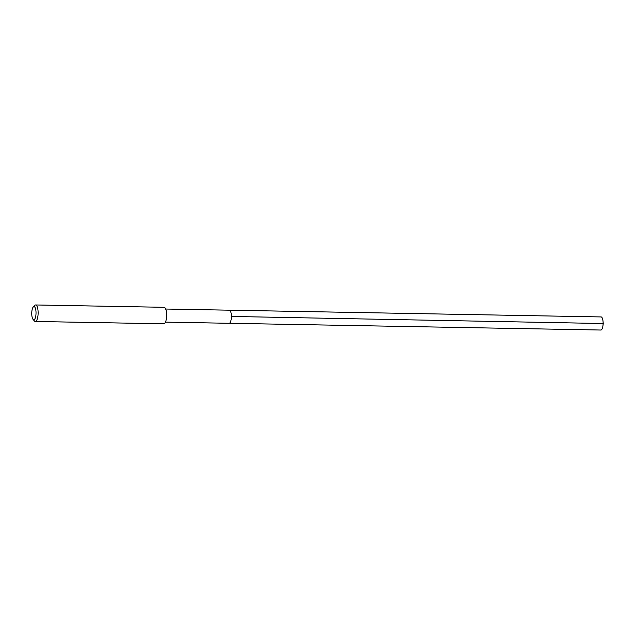 <?xml version="1.0" encoding="UTF-8"?>
<svg xmlns="http://www.w3.org/2000/svg" width="635" height="635" viewBox="0 0 635 635"><rect width="100%" height="100%" fill="white"/><g stroke="black" fill="none" stroke-linecap="round" stroke-linejoin="round"><path stroke-width="0.95" d="M600.766 330.025A6.548 2.119 -89 0 0 600.877 330.033A6.548 2.119 -89 0 0 600.98 330.025A6.548 2.119 -89 0 0 602.948 325.739A6.548 2.119 -89 0 0 603.028 321.302A6.548 2.119 -89 0 0 601.115 316.936A6.548 2.119 -89 0 0 601.004 316.944M229.251 323.278A6.548 2.119 91 0 1 229.14 323.286A6.548 2.119 -89 0 0 229.251 323.278A6.548 2.119 -89 0 0 231.386 316.611A6.548 2.119 -89 0 0 229.378 310.19A6.548 2.119 91 0 1 231.386 316.611A6.548 2.119 91 0 1 229.251 323.278M229.037 323.271A6.548 2.119 -89 0 0 229.14 323.286L600.877 330.033M163.671 323.786A8.247 2.675 -89 0 0 163.806 323.802A8.247 2.675 -89 0 0 163.941 323.794A8.247 2.675 -89 0 0 166.632 315.389A8.247 2.675 -89 0 0 164.108 307.3A8.247 2.675 -89 0 0 163.973 307.308M33.266 306.975L34.671 305.451A8.247 2.675 91 0 1 35.465 304.975A8.247 2.675 91 0 1 35.6 304.967A8.247 2.675 91 0 1 38.124 313.055A8.247 2.675 91 0 1 35.433 321.461A8.247 2.675 91 0 1 35.298 321.469A8.247 2.675 91 0 1 34.393 320.953L33.044 319.373A6.604 2.135 91 0 1 31.75 313.15A6.604 2.135 91 0 1 33.266 306.975A6.604 2.135 91 0 1 33.901 306.594A6.604 2.135 91 0 1 36.028 312.896A6.604 2.135 91 0 1 33.877 319.778A6.604 2.135 91 0 1 33.044 319.373M603.028 321.302L603.25 323.525L231.386 316.444M165.703 309.031L601.115 316.936M603.25 323.525L602.948 325.739M165.465 322.128L229.14 323.286M35.298 321.469L163.806 323.802M35.6 304.967L164.108 307.3"/></g></svg>
